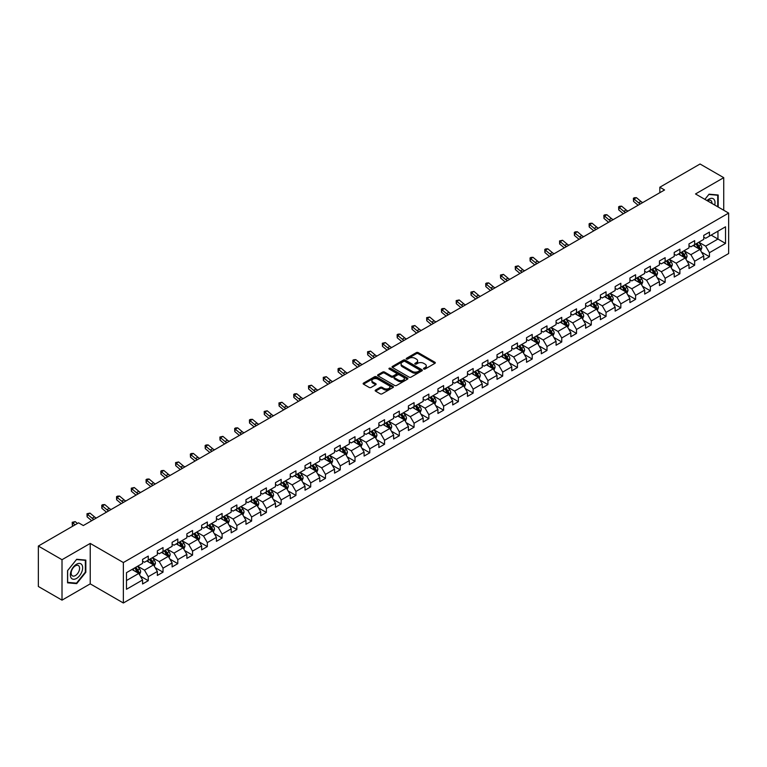<?xml version="1.0" encoding="UTF-8"?>
<svg xmlns="http://www.w3.org/2000/svg" width="767" height="767" viewBox="0 0 767 767"><rect width="100%" height="100%" fill="white"/><g stroke="black" fill="none" stroke-linecap="round" stroke-linejoin="round"><path stroke-width="1.15" d="M423.758 369.032A0.92 0.527 0 0 0 425.062 369.032L434.937 363.328A1.313 0.757 0 0 0 435.32 362.791A1.313 0.757 0 0 0 434.937 362.264L418.207 352.599A1.313 0.757 0 0 0 416.347 352.599L406.472 358.304A0.92 0.527 0 0 0 407.776 359.052L409.051 358.314A4.209 2.426 0 0 1 415.005 358.314L416.395 359.119A4.209 2.426 0 0 1 417.632 360.835A4.209 2.426 0 0 1 416.395 362.551L415.12 363.29A0.92 0.527 0 0 0 416.423 364.047L417.699 363.309A4.209 2.426 0 0 1 423.643 363.309L425.033 364.114A4.209 2.426 0 0 1 426.27 365.83A4.209 2.426 0 0 1 425.033 367.546L423.758 368.285A0.92 0.527 0 0 0 423.758 369.032L423.758 368.285M375.562 390.048A1.313 0.757 0 0 0 375.168 390.585A1.313 0.757 0 0 0 375.562 391.122L380.25 393.826A1.313 0.757 0 0 0 382.11 393.826L393.068 387.498A1.313 0.757 0 0 0 393.461 386.961A1.313 0.757 0 0 0 393.068 386.424L376.348 376.77A1.313 0.757 0 0 0 374.488 376.77L363.52 383.097A1.313 0.757 0 0 0 363.136 383.634A1.313 0.757 0 0 0 363.52 384.171L369.195 387.45A1.313 0.757 0 0 0 371.046 387.45L375.744 384.737A1.313 0.757 0 0 0 376.127 384.2A1.313 0.757 0 0 0 375.744 383.663L372.935 382.043A3.519 2.033 0 0 1 371.899 380.605A3.519 2.033 0 0 1 374.075 378.735A3.519 2.033 0 0 1 377.901 379.176L388.917 385.533A3.519 2.033 0 0 1 389.943 386.961A3.519 2.033 0 0 1 387.776 388.84A3.519 2.033 0 0 1 383.941 388.399L382.11 387.335A1.313 0.757 0 0 0 380.25 387.335L375.562 390.048L375.562 391.122M90.228 543.419L62.012 559.709L38.35 546.046L38.35 586.487L62.012 600.149L90.228 583.86L123.362 602.996L123.362 562.547L90.228 543.419L90.228 583.86M723.732 210.244L723.732 177.666L695.516 193.955L728.65 213.082L123.362 562.547M723.732 177.666L700.06 164.004L659.831 187.234L659.831 192.699M38.35 546.046L78.579 522.816L83.315 525.548L664.558 189.967L659.831 187.234M409.147 377.143A1.313 0.757 0 0 0 411.007 377.143L421.975 370.816A1.313 0.757 0 0 0 422.358 370.279A1.313 0.757 0 0 0 421.975 369.742L405.244 360.087A1.313 0.757 0 0 0 403.384 360.087L392.426 366.415A1.313 0.757 0 0 0 392.033 366.952A1.313 0.757 0 0 0 392.426 367.489L409.147 377.143M389.588 369.234A0.92 0.527 0 0 1 390.518 369.358L390.518 368.265L407.526 378.083A1.313 0.757 0 0 1 407.91 378.62A1.313 0.757 0 0 1 407.526 379.157L396.558 385.485A1.313 0.757 0 0 1 394.698 385.485L377.978 375.83L382.666 373.145L382.666 372.053L377.978 374.756A1.313 0.757 0 0 0 377.585 375.293A1.313 0.757 0 0 0 377.978 375.83L377.978 374.756M382.666 373.145A1.313 0.757 0 0 1 384.526 373.145L384.526 372.053A1.313 0.757 0 0 0 382.666 372.053M384.526 372.053L391.304 375.964A1.313 0.757 0 0 0 393.164 375.964L396.28 374.171A1.313 0.757 0 0 0 396.664 373.634A1.313 0.757 0 0 0 396.28 373.098L389.214 369.023A0.92 0.527 0 0 1 390.518 368.265M123.362 602.996L728.65 253.532L728.65 213.082M140.351 576.132L148.261 580.696L148.261 576.707L157.34 571.453L157.34 575.451L163.026 572.172L163.026 568.174L172.115 562.93L172.115 566.918L177.791 563.64L177.791 559.651L186.88 554.407L186.88 558.395L192.555 555.116L192.555 551.128L201.644 545.883L201.644 549.872L207.33 546.593L207.33 542.595L216.419 537.351L216.419 541.339L222.094 538.06L222.094 534.072L231.183 528.827L231.183 532.816L236.859 529.537L236.859 525.548L245.948 520.304L245.948 524.292L251.634 521.014L251.634 517.025L260.722 511.771L260.722 515.76L266.398 512.481L266.398 508.492L275.487 503.248L275.487 507.236L281.163 503.957L281.163 499.969L290.252 494.725L290.252 498.713L295.937 495.434L295.937 491.446L305.026 486.192L305.026 490.19L310.702 486.911L310.702 482.913L319.791 477.668L319.791 481.657L325.467 478.378L325.467 474.389L334.556 469.145L334.556 473.134L340.241 469.855L340.241 465.866L349.33 460.622L349.33 464.61L355.006 461.331L355.006 457.343L364.095 452.089L364.095 456.077L369.771 452.798L369.771 448.81L378.86 443.566L378.86 447.554L384.545 444.275L384.545 440.287L393.634 435.042L393.634 439.031L399.31 435.752L399.31 431.763L408.399 426.51L408.399 430.508L414.075 427.229L414.075 423.231L423.163 417.986L423.163 421.975L428.849 418.696L428.849 414.707L437.928 409.463L437.928 413.451L443.614 410.172L443.614 406.184L452.703 400.94L452.703 404.928L458.378 401.649L458.378 397.651L467.467 392.407L467.467 396.395L473.153 393.116L473.153 389.128L482.232 383.883L482.232 387.872L487.917 384.593L487.917 380.605L497.006 375.36L497.006 379.349L502.682 376.07L502.682 372.081L511.771 366.827L511.771 370.816L517.447 367.537L517.447 363.548L526.536 358.304L526.536 362.292L532.221 359.014L532.221 355.025L541.31 349.781L541.31 353.769L546.986 350.49L546.986 346.502L556.075 341.248L556.075 345.246L561.751 341.967L561.751 337.969L570.84 332.725L570.84 336.713L576.525 333.434L576.525 329.446L585.614 324.201L585.614 328.19L591.29 324.911L591.29 320.922L600.379 315.678L600.379 319.666L606.055 316.387L606.055 312.399L615.144 307.145L615.144 311.134L620.829 307.855L620.829 303.866L629.918 298.622L629.918 302.61L635.594 299.331L635.594 295.343L644.683 290.099L644.683 294.087L650.358 290.808L650.358 286.82L659.447 281.566L659.447 285.564L665.133 282.275L665.133 278.287L674.222 273.042L674.222 277.031L679.898 273.752L679.898 269.763L688.987 264.519L688.987 268.508L694.662 265.229L694.662 261.24L703.751 255.986L703.751 259.984L709.437 256.705L709.437 252.707L725.524 243.417L725.524 226.802L717.95 231.174L717.95 239.045L725.524 243.417M148.261 580.696L142.576 583.975L142.576 579.986L126.488 589.277L126.488 572.661L142.576 563.371L142.576 559.383L148.261 556.094L148.261 560.092L157.34 554.838L157.34 550.85L163.026 547.571L163.026 551.559L172.115 546.315L172.115 542.327L177.791 539.048L177.791 543.036L186.88 537.792L186.88 533.803L192.555 530.524L192.555 534.513L201.644 529.268L201.644 525.27L207.33 521.991L207.33 525.98L216.419 520.735L216.419 516.747L222.094 513.468L222.094 517.457L231.183 512.212L231.183 508.224L236.859 504.945L236.859 508.933L245.948 503.689L245.948 499.691L251.634 496.412L251.634 500.41L260.722 495.156L260.722 491.168L266.398 487.889L266.398 491.877L275.487 486.633L275.487 482.644L281.163 479.365L281.163 483.354L290.252 478.109L290.252 474.121L295.937 470.842L295.937 474.831L305.026 469.577L305.026 465.588L310.702 462.309L310.702 466.298L319.791 461.053L319.791 457.065L325.467 453.786L325.467 457.774L334.556 452.53L334.556 448.542L340.241 445.263L340.241 449.251L349.33 444.007L349.33 440.009L355.006 436.73L355.006 440.728L364.095 435.474L364.095 431.485L369.771 428.207L369.771 432.195L378.86 426.951L378.86 422.962L384.545 419.683L384.545 423.672L393.634 418.427L393.634 414.439L399.31 411.15L399.31 415.148L408.399 409.894L408.399 405.906L414.075 402.627L414.075 406.615L423.163 401.371L423.163 397.383L428.849 394.104L428.849 398.092L437.928 392.848L437.928 388.859L443.614 385.58L443.614 389.569L452.703 384.315L452.703 380.327L458.378 377.048L458.378 381.036L467.467 375.792L467.467 371.803L473.153 368.524L473.153 372.513L482.232 367.268L482.232 363.28L487.917 360.001L487.917 363.989L497.006 358.745L497.006 354.747L502.682 351.468L502.682 355.466L511.771 350.212L511.771 346.224L517.447 342.945L517.447 346.933L526.536 341.689L526.536 337.701L532.221 334.422L532.221 338.41L541.31 333.166L541.31 329.177L546.986 325.898L546.986 329.887L556.075 324.633L556.075 320.644L561.751 317.365L561.751 321.354L570.84 316.109L570.84 312.121L576.525 308.842L576.525 312.831L585.614 307.586L585.614 303.598L591.29 300.319L591.29 304.307L600.379 299.063L600.379 295.065L606.055 291.786L606.055 295.784L615.144 290.53L615.144 286.542L620.829 283.263L620.829 287.251L629.918 282.007L629.918 278.018L635.594 274.739L635.594 278.728L644.683 273.483L644.683 269.495L650.358 266.207L650.358 270.205L659.447 264.951L659.447 260.962L665.133 257.683L665.133 261.672L674.222 256.427L674.222 252.439L679.898 249.16L679.898 253.148L688.987 247.904L688.987 243.916L694.662 240.637L694.662 244.625L703.751 239.371L703.751 235.383L709.437 232.104L709.437 236.092L725.524 226.802M146.746 560.965L153.553 564.896L144.474 570.149L137.657 566.209M142.576 561.185L144.474 562.278L148.261 560.092M144.474 570.149L148.261 576.707M153.553 564.896L157.34 571.453M161.511 552.441L168.328 556.372L159.239 561.617L152.422 557.686M157.34 552.652L159.239 553.745L163.026 551.559M159.239 561.617L163.026 568.174M168.328 556.372L172.115 562.93M176.276 543.908L183.092 547.849L174.004 553.093L167.187 549.162M172.115 544.129L174.004 545.222L177.791 543.036M174.004 553.093L177.791 559.651M183.092 547.849L186.88 554.407M191.041 535.385L197.857 539.316L188.778 544.57L181.961 540.63M186.88 535.606L188.778 536.699L192.555 534.513M188.778 544.57L192.555 551.128M197.857 539.316L201.644 545.883M205.815 526.862L212.632 530.793L203.543 536.037L196.726 532.106M201.644 527.073L203.543 528.166L207.33 525.98M203.543 536.037L207.33 542.595M212.632 530.793L216.419 537.351M220.58 518.329L227.396 522.269L218.307 527.514L211.491 523.583M216.419 518.55L218.307 519.643L222.094 517.457M218.307 527.514L222.094 534.072M227.396 522.269L231.183 528.827M235.344 509.806L242.161 513.746L233.072 518.991L226.265 515.05M231.183 510.026L233.072 511.119L236.859 508.933M233.072 518.991L236.859 525.548M242.161 513.746L245.948 520.304M250.119 501.282L256.935 505.213L247.846 510.467L241.03 506.527M245.948 501.503L247.846 502.596L251.634 500.41M247.846 510.467L251.634 517.025M256.935 505.213L260.722 511.771M264.883 492.759L271.7 496.69L262.611 501.934L255.794 498.004M260.722 492.97L262.611 494.063L266.398 491.877M262.611 501.934L266.398 508.492M271.7 496.69L275.487 503.248M279.648 484.226L286.465 488.167L277.376 493.411L270.559 489.471M275.487 484.447L277.376 485.54L281.163 483.354M277.376 493.411L281.163 499.969M286.465 488.167L290.252 494.725M294.423 475.703L301.239 479.634L292.15 484.888L285.334 480.947M290.252 475.923L292.15 477.016L295.937 474.831M292.15 484.888L295.937 491.446M301.239 479.634L305.026 486.192M309.187 467.18L316.004 471.111L306.915 476.355L300.098 472.424M305.026 467.391L306.915 468.484L310.702 466.298M306.915 476.355L310.702 482.913M316.004 471.111L319.791 477.668M323.952 458.647L330.769 462.587L321.68 467.832L314.863 463.901M319.791 458.867L321.68 459.96L325.467 457.774M321.68 467.832L325.467 474.389M330.769 462.587L334.556 469.145M338.726 450.124L345.543 454.054L336.454 459.308L329.637 455.368M334.556 450.344L336.454 451.437L340.241 449.251M336.454 459.308L340.241 465.866M345.543 454.054L349.33 460.622M353.491 441.6L360.308 445.531L351.219 450.775L344.402 446.845M349.33 441.821L351.219 442.914L355.006 440.728M351.219 450.775L355.006 457.343M360.308 445.531L364.095 452.089M368.256 433.067L375.073 437.008L365.984 442.252L359.167 438.321M364.095 433.288L365.984 434.381L369.771 432.195M365.984 442.252L369.771 448.81M375.073 437.008L378.86 443.566M383.03 424.544L389.847 428.485L380.758 433.729L373.941 429.788M378.86 424.765L380.758 425.858L384.545 423.672M380.758 433.729L384.545 440.287M389.847 428.485L393.634 435.042M397.795 416.021L404.612 419.952L395.523 425.206L388.706 421.265M393.634 416.241L395.523 417.334L399.31 415.148M395.523 425.206L399.31 431.763M404.612 419.952L408.399 426.51M412.56 407.498L419.376 411.428L410.287 416.673L403.471 412.742M408.399 407.708L410.287 408.801L414.075 406.615M410.287 416.673L414.075 423.231M419.376 411.428L423.163 417.986M427.334 398.965L434.151 402.905L425.062 408.149L418.245 404.219M423.163 399.185L425.062 400.278L428.849 398.092M425.062 408.149L428.849 414.707M434.151 402.905L437.928 409.463M442.099 390.441L448.916 394.372L439.827 399.626L433.01 395.686M437.928 390.662L439.827 391.755L443.614 389.569M439.827 399.626L443.614 406.184M448.916 394.372L452.703 400.94M456.864 381.918L463.68 385.849L454.591 391.093L447.775 387.162M452.703 382.129L454.591 383.222L458.378 381.036M454.591 391.093L458.378 397.651M463.68 385.849L467.467 392.407M471.638 373.385L478.445 377.326L469.366 382.57L462.549 378.639M467.467 373.606L469.366 374.699L473.153 372.513M469.366 382.57L473.153 389.128M478.445 377.326L482.232 383.883M486.403 364.862L493.219 368.802L484.13 374.047L477.314 370.106M482.232 365.082L484.13 366.175L487.917 363.989M484.13 374.047L487.917 380.605M493.219 368.802L497.006 375.36M501.167 356.339L507.984 360.269L498.895 365.523L492.078 361.583M497.006 356.559L498.895 357.652L502.682 355.466M498.895 365.523L502.682 372.081M507.984 360.269L511.771 366.827M515.932 347.815L522.749 351.746L513.669 356.991L506.853 353.06M511.771 348.026L513.669 349.119L517.447 346.933M513.669 356.991L517.447 363.548M522.749 351.746L526.536 358.304M530.706 339.282L537.523 343.223L528.434 348.467L521.618 344.527M526.536 339.503L528.434 340.596L532.221 338.41M528.434 348.467L532.221 355.025M537.523 343.223L541.31 349.781M545.471 330.759L552.288 334.69L543.199 339.944L536.382 336.004M541.31 330.98L543.199 332.073L546.986 329.887M543.199 339.944L546.986 346.502M552.288 334.69L556.075 341.248M560.236 322.236L567.053 326.167L557.964 331.411L551.157 327.48M556.075 322.447L557.964 323.54L561.751 321.354M557.964 331.411L561.751 337.969M567.053 326.167L570.84 332.725M575.01 313.703L581.827 317.643L572.738 322.888L565.921 318.957M570.84 313.924L572.738 315.016L576.525 312.831M572.738 322.888L576.525 329.446M581.827 317.643L585.614 324.201M589.775 305.18L596.592 309.111L587.503 314.365L580.686 310.424M585.614 305.4L587.503 306.493L591.29 304.307M587.503 314.365L591.29 320.922M596.592 309.111L600.379 315.678M604.54 296.656L611.357 300.587L602.268 305.832L595.451 301.901M600.379 296.877L602.268 297.97L606.055 295.784M602.268 305.832L606.055 312.399M611.357 300.587L615.144 307.145M619.314 288.124L626.131 292.064L617.042 297.308L610.225 293.377M615.144 288.344L617.042 289.437L620.829 287.251M617.042 297.308L620.829 303.866M626.131 292.064L629.918 298.622M634.079 279.6L640.896 283.541L631.807 288.785L624.99 284.845M629.918 279.821L631.807 280.914L635.594 278.728M631.807 288.785L635.594 295.343M640.896 283.541L644.683 290.099M648.844 271.077L655.66 275.008L646.571 280.262L639.755 276.321M644.683 271.297L646.571 272.39L650.358 270.205M646.571 280.262L650.358 286.82M655.66 275.008L659.447 281.566M663.618 262.554L670.435 266.485L661.346 271.729L654.529 267.798M659.447 262.765L661.346 263.858L665.133 261.672M661.346 271.729L665.133 278.287M670.435 266.485L674.222 273.042M678.383 254.021L685.199 257.961L676.111 263.206L669.294 259.275M674.222 254.241L676.111 255.334L679.898 253.148M676.111 263.206L679.898 269.763M685.199 257.961L688.987 264.519M693.147 245.498L699.964 249.428L690.875 254.682L684.059 250.742M688.987 245.718L690.875 246.811L694.662 244.625M690.875 254.682L694.662 261.24M699.964 249.428L703.751 255.986M711.134 235.114L717.95 239.045L705.65 246.149L698.833 242.219M703.751 237.185L705.65 238.278L709.437 236.092M705.65 246.149L709.437 252.707M62.012 559.709L62.012 600.149M126.488 580.533L138.789 573.428L131.972 569.488M138.789 573.428L142.576 579.986M701.527 252.142L709.437 256.705M686.762 260.665L694.662 265.229M671.997 269.188L679.898 273.752M657.223 277.721L665.133 282.275M642.458 286.244L650.358 290.808M627.694 294.768L635.594 299.331M612.919 303.291L620.829 307.855M598.155 311.824L606.055 316.387M583.39 320.347L591.29 324.911M568.615 328.87L576.525 333.434M553.851 337.403L561.751 341.967M539.086 345.927L546.986 350.49M524.312 354.45L532.221 359.014M509.547 362.973L517.447 367.537M494.782 371.506L502.682 376.07M480.008 380.029L487.917 384.593M465.243 388.553L473.153 393.116M450.478 397.085L458.378 401.649M435.704 405.609L443.614 410.172M420.939 414.132L428.849 418.696M406.174 422.665L414.075 427.229M391.4 431.188L399.31 435.752M376.635 439.712L384.545 444.275M361.871 448.235L369.771 452.798M347.106 456.768L355.006 461.331M332.332 465.291L340.241 469.855M317.567 473.814L325.467 478.378M302.802 482.347L310.702 486.911M288.028 490.87L295.937 495.434M273.263 499.394L281.163 503.957M258.498 507.917L266.398 512.481M243.724 516.45L251.634 521.014M228.959 524.973L236.859 529.537M214.194 533.496L222.094 538.06M199.42 542.029L207.33 546.593M184.655 550.553L192.555 555.116M169.89 559.076L177.791 563.64M155.116 567.609L163.026 572.172M718.19 207.052L718.19 195L709.053 194.185L704.892 199.372M67.554 582.824L76.69 583.639L85.827 572.268L85.827 560.092L76.69 559.277L67.554 570.638L67.554 582.824M85.348 572L85.827 572.268M75.722 583.083L76.69 583.639M424.122 369.167L425.033 368.639A4.209 2.426 0 0 0 426.27 366.923L426.27 365.83M417.632 360.835L417.632 361.928A4.209 2.426 0 0 1 416.395 363.644L415.484 364.172M434.937 362.264L434.937 363.328L418.207 353.692A1.313 0.757 0 0 0 416.347 353.692L406.846 359.186M421.955 370.825L405.244 361.18A1.313 0.757 0 0 0 403.384 361.18L392.436 367.498L392.426 366.415M419.645 370.653A0.92 0.527 0 0 0 419.645 369.905L404.966 361.43A0.92 0.527 0 0 0 403.663 361.43L402.32 362.206A4.209 2.426 0 0 0 401.083 363.922A4.209 2.426 0 0 0 402.32 365.638L412.349 371.429A4.209 2.426 0 0 0 418.303 371.429L419.645 370.653L419.645 371.746A0.92 0.527 0 0 0 419.913 371.372L419.913 370.279M401.083 363.922L401.083 365.015A4.209 2.426 0 0 0 402.32 366.731L402.32 365.638M419.645 371.746L418.303 372.522A4.209 2.426 0 0 1 412.349 372.522L402.32 366.731M384.526 373.145L391.304 377.057A1.313 0.757 0 0 0 393.164 377.057L396.28 375.264A1.313 0.757 0 0 0 396.664 374.727L396.664 373.634M390.518 369.358L407.507 379.166M398.341 380.029A3.519 2.033 0 0 0 402.176 380.47A3.519 2.033 0 0 0 404.343 378.591A3.519 2.033 0 0 0 403.317 377.163L399.434 374.919A1.313 0.757 0 0 0 397.574 374.919L394.468 376.722A1.313 0.757 0 0 0 394.085 377.249A1.313 0.757 0 0 0 394.468 377.786L398.341 380.029L398.341 381.122A3.519 2.033 0 0 0 402.176 381.563A3.519 2.033 0 0 0 404.343 379.684L404.343 378.591M394.085 377.249L394.085 378.342A1.313 0.757 0 0 0 394.468 378.879L394.468 377.786M398.341 381.122L394.468 378.879M389.943 386.961L389.943 388.054A3.519 2.033 0 0 1 387.776 389.933A3.519 2.033 0 0 1 383.941 389.492L382.11 388.428A1.313 0.757 0 0 0 380.25 388.428L375.571 391.132M371.899 380.605L371.899 381.698A3.519 2.033 0 0 0 372.935 383.136L372.935 382.043M375.744 383.663L375.744 384.737L372.935 383.136M393.059 387.508L376.348 377.863A1.313 0.757 0 0 0 374.488 377.863L363.539 384.181M700.712 250.732L701.843 247.894A3.547 2.052 -120 0 0 700.712 244.874L698.756 242.267M695.353 246.763L694.02 244.999M695.822 243.954L697.778 246.562A3.547 2.052 60 0 1 698.785 248.7L699.926 248.038A3.547 2.052 -120 0 0 698.91 245.91L696.954 243.302M696.072 243.81L698.238 246.706A1.812 1.045 60 0 1 698.564 247.252L699.926 248.038M640.397 203.917A6.692 3.864 60 0 1 638.547 202.795L634.031 198.998L633.513 201.366L638.019 205.153A10.038 5.8 -120 0 0 638.115 205.24M642.765 202.555A6.692 3.864 60 0 1 640.915 201.433L636.399 197.637L634.031 198.998L633.389 198.289L634.338 197.742L636.399 197.637M633.513 201.366L633.389 198.289M717.126 194.904L717.72 195.24L717.72 206.774M704.902 199.382L708.861 194.454L717.72 195.24M714.719 205.048A8.705 5.024 120 0 0 713.214 198.72A8.705 5.024 120 0 0 706.982 200.58M711.949 203.447A5.954 3.442 120 0 0 710.721 200.446A5.954 3.442 120 0 0 707.51 200.887M76.499 578.452A8.705 5.024 120 0 0 82.654 567.791A8.705 5.024 120 0 0 76.499 564.244A8.705 5.024 120 0 0 70.343 574.905A8.705 5.024 120 0 0 76.499 578.452M75.377 575.566A5.954 3.442 120 0 0 79.269 570.312A5.954 3.442 120 0 0 78.359 565.538A5.954 3.442 120 0 0 75.377 565.835A5.954 3.442 120 0 0 71.484 571.089A5.954 3.442 120 0 0 72.405 575.864A5.954 3.442 120 0 0 75.377 575.566M67.649 570.562L76.499 559.546L85.348 560.341L85.348 572.134L76.499 583.15L67.649 582.354L67.649 570.562M84.763 559.996L85.348 560.341M685.947 259.256L687.069 256.418A3.547 2.052 -120 0 0 685.938 253.398L683.982 250.79M680.578 255.296L679.255 253.522M681.048 252.487L683.004 255.095A3.547 2.052 60 0 1 684.02 257.223L685.161 256.571A3.547 2.052 -120 0 0 684.145 254.433L682.189 251.825M681.297 252.343L683.464 255.229A1.812 1.045 60 0 1 683.8 255.785L685.161 256.571M671.183 267.779L672.304 264.941A3.547 2.052 -120 0 0 671.173 261.921L669.217 259.313M665.814 263.819L664.481 262.046M666.283 261.01L668.239 263.618A3.547 2.052 60 0 1 669.255 265.746L670.387 265.094A3.547 2.052 -120 0 0 669.37 262.956L667.424 260.349M666.533 260.866L668.699 263.762A1.812 1.045 60 0 1 669.025 264.308L670.387 265.094M625.623 212.449A6.692 3.864 60 0 1 623.782 211.318L619.266 207.531L618.739 209.89L623.255 213.686A10.038 5.8 -120 0 0 623.35 213.763M627.991 211.078A6.692 3.864 60 0 1 626.15 209.957L621.634 206.16L619.266 207.531L618.624 206.822L619.563 206.275L621.634 206.16M618.739 209.89L618.624 206.822M610.858 220.973A6.692 3.864 60 0 1 609.008 219.851L604.501 216.054L603.974 218.413L608.49 222.209A10.038 5.8 -120 0 0 608.586 222.286M613.226 219.611A6.692 3.864 60 0 1 611.376 218.48L606.87 214.693L604.501 216.054L603.85 215.345L604.799 214.798L606.87 214.693M603.974 218.413L603.85 215.345M656.408 276.302L657.54 273.474A3.547 2.052 -120 0 0 656.408 270.444L654.452 267.836M651.049 272.343L649.716 270.569M651.519 269.533L653.474 272.141A3.547 2.052 60 0 1 654.481 274.279L655.622 273.618A3.547 2.052 -120 0 0 654.606 271.489L652.65 268.881M651.768 269.39L653.935 272.285A1.812 1.045 60 0 1 654.261 272.831L655.622 273.618M641.643 284.835L642.765 281.997A3.547 2.052 -120 0 0 641.634 278.977L639.688 276.369M636.274 280.875L634.951 279.102M636.744 278.057L638.7 280.664A3.547 2.052 60 0 1 639.716 282.802L640.857 282.151A3.547 2.052 -120 0 0 639.841 280.013L637.885 277.405M636.993 277.922L639.16 280.808A1.812 1.045 60 0 1 639.496 281.364L640.857 282.151M626.879 293.358L628 290.52A3.547 2.052 -120 0 0 626.869 287.5L624.913 284.893M621.51 289.399L620.187 287.625M621.979 286.59L623.935 289.197A3.547 2.052 60 0 1 624.952 291.326L626.083 290.674A3.547 2.052 -120 0 0 625.067 288.536L623.12 285.928M622.229 286.446L624.396 289.341A1.812 1.045 60 0 1 624.721 289.888L626.083 290.674M596.093 229.496A6.692 3.864 60 0 1 594.243 228.374L589.727 224.578L589.209 226.946L593.716 230.733A10.038 5.8 -120 0 0 593.811 230.809M598.461 228.135A6.692 3.864 60 0 1 596.611 227.003L592.095 223.216L589.727 224.578L589.085 223.868L590.034 223.322L592.095 223.216M589.209 226.946L589.085 223.868M581.319 238.029A6.692 3.864 60 0 1 579.478 236.898L574.962 233.11L574.435 235.469L578.951 239.256A10.038 5.8 -120 0 0 579.047 239.342M583.687 236.658A6.692 3.864 60 0 1 581.846 235.536L577.33 231.739L574.962 233.11L574.32 232.401L575.26 231.855L577.33 231.739M574.435 235.469L574.32 232.401M566.554 246.552A6.692 3.864 60 0 1 564.704 245.421L560.198 241.634L559.67 243.992L564.186 247.789A10.038 5.8 -120 0 0 564.282 247.866M568.922 245.181A6.692 3.864 60 0 1 567.072 244.059L562.566 240.263L560.198 241.634L559.546 240.924L562.566 240.263M559.67 243.992L559.546 240.924M612.104 301.882L613.236 299.044A3.547 2.052 -120 0 0 612.104 296.024L610.149 293.416M606.745 297.922L605.412 296.148M607.215 295.113L609.171 297.721A3.547 2.052 60 0 1 610.187 299.859L611.318 299.197A3.547 2.052 -120 0 0 610.302 297.069L608.346 294.461M607.464 294.969L609.631 297.864A1.812 1.045 60 0 1 609.957 298.411L611.318 299.197M551.789 255.075A6.692 3.864 60 0 1 549.939 253.954L545.423 250.157L544.906 252.525L549.412 256.312A10.038 5.8 -120 0 0 549.508 256.389M554.158 253.714A6.692 3.864 60 0 1 552.307 252.583L547.791 248.796L545.423 250.157L544.781 249.448L545.73 248.901L547.791 248.796M544.906 252.525L544.781 249.448M597.34 310.414L598.461 307.577A3.547 2.052 -120 0 0 597.33 304.557L595.384 301.949M591.971 306.445L590.648 304.681M592.44 303.636L594.396 306.244A3.547 2.052 60 0 1 595.413 308.382L596.553 307.72A3.547 2.052 -120 0 0 595.537 305.592L593.581 302.984M592.69 303.492L594.856 306.388A1.812 1.045 60 0 1 595.192 306.934L596.553 307.72M537.025 263.599A6.692 3.864 60 0 1 535.174 262.477L530.659 258.69L530.131 261.048L534.647 264.836A10.038 5.8 -120 0 0 534.743 264.922M539.383 262.237A6.692 3.864 60 0 1 537.542 261.116L533.027 257.319L530.659 258.69L530.016 257.971L530.956 257.424L533.027 257.319M530.131 261.048L530.016 257.971M582.575 318.938L583.697 316.1A3.547 2.052 -120 0 0 582.565 313.08L580.609 310.472M577.206 314.978L575.883 313.204M577.676 312.169L579.631 314.777A3.547 2.052 60 0 1 580.648 316.905L581.779 316.253A3.547 2.052 -120 0 0 580.763 314.115L578.817 311.507M577.925 312.025L580.092 314.911A1.812 1.045 60 0 1 580.418 315.467L581.779 316.253M522.25 272.132A6.692 3.864 60 0 1 520.4 271L515.894 267.213L515.366 269.572L519.882 273.368A10.038 5.8 -120 0 0 519.978 273.445M524.618 270.761A6.692 3.864 60 0 1 522.768 269.639L518.262 265.842L515.894 267.213L515.242 266.504L518.262 265.842M515.366 269.572L515.242 266.504M567.801 327.461L568.932 324.623A3.547 2.052 -120 0 0 567.801 321.603L565.845 318.995M562.441 323.501L561.108 321.728M562.911 320.692L564.867 323.3A3.547 2.052 60 0 1 565.883 325.429L567.014 324.777A3.547 2.052 -120 0 0 565.998 322.648L564.042 320.031M563.16 320.548L565.327 323.444A1.812 1.045 60 0 1 565.653 323.99L567.014 324.777M507.486 280.655A6.692 3.864 60 0 1 505.635 279.533L501.129 275.737L500.602 278.095L505.108 281.892A10.038 5.8 -120 0 0 505.204 281.968M509.854 279.293A6.692 3.864 60 0 1 508.003 278.162L503.488 274.375L501.129 275.737L500.477 275.027L503.488 274.375M500.602 278.095L500.477 275.027M553.036 335.984L554.167 333.156A3.547 2.052 -120 0 0 553.026 330.126L551.08 327.519M547.667 332.025L546.344 330.251M548.146 329.216L550.092 331.823A3.547 2.052 60 0 1 551.109 333.961L552.25 333.3A3.547 2.052 -120 0 0 551.233 331.171L549.277 328.564M548.386 329.072L550.553 331.967A1.812 1.045 60 0 1 550.888 332.514L552.25 333.3M492.721 289.178A6.692 3.864 60 0 1 490.87 288.056L486.355 284.26L485.827 286.628L490.343 290.415A10.038 5.8 -120 0 0 490.439 290.501M495.079 287.817A6.692 3.864 60 0 1 493.239 286.685L488.723 282.898L486.355 284.26L485.712 283.55L486.652 283.004L488.723 282.898M485.827 286.628L485.712 283.55M538.271 344.517L539.393 341.679A3.547 2.052 -120 0 0 538.261 338.659L536.306 336.051M532.902 340.558L531.579 338.784M533.372 337.739L535.328 340.356A3.547 2.052 60 0 1 536.344 342.485L537.475 341.833A3.547 2.052 -120 0 0 536.469 339.695L534.513 337.087M533.621 337.605L535.788 340.49A1.812 1.045 60 0 1 536.114 341.047L537.475 341.833M477.946 297.711A6.692 3.864 60 0 1 476.096 296.58L471.59 292.793L471.063 295.151L475.578 298.948A10.038 5.8 -120 0 0 475.674 299.025M480.315 296.34A6.692 3.864 60 0 1 478.464 295.218L473.958 291.422L471.59 292.793L470.938 292.083L473.958 291.422M471.063 295.151L470.938 292.083M523.497 353.041L524.628 350.203A3.547 2.052 -120 0 0 523.497 347.183L521.541 344.575M518.137 349.081L516.805 347.307M518.607 346.272L520.563 348.88A3.547 2.052 60 0 1 521.579 351.008L522.711 350.356A3.547 2.052 -120 0 0 521.694 348.218L519.738 345.61M518.856 346.128L521.023 349.023A1.812 1.045 60 0 1 521.349 349.57L522.711 350.356M463.182 306.234A6.692 3.864 60 0 1 461.331 305.113L456.825 301.316L456.298 303.674L460.804 307.471A10.038 5.8 -120 0 0 460.9 307.548M465.55 304.863A6.692 3.864 60 0 1 463.699 303.742L459.184 299.955L456.825 301.316L456.173 300.606L459.184 299.955M456.298 303.674L456.173 300.606M508.732 361.564L509.863 358.726A3.547 2.052 -120 0 0 508.722 355.706L506.776 353.098M503.363 357.604L502.04 355.83M503.842 354.795L505.789 357.403A3.547 2.052 60 0 1 506.805 359.541L507.946 358.879A3.547 2.052 -120 0 0 506.929 356.751L504.974 354.143M504.082 354.651L506.249 357.547A1.812 1.045 60 0 1 506.584 358.093L507.946 358.879M448.417 314.758A6.692 3.864 60 0 1 446.567 313.636L442.051 309.839L441.524 312.207L446.039 315.994A10.038 5.8 -120 0 0 446.135 316.071M450.775 313.396A6.692 3.864 60 0 1 448.935 312.265L444.419 308.478L442.051 309.839L441.408 309.13L442.348 308.583L444.419 308.478M441.524 312.207L441.408 309.13M493.967 370.097L495.089 367.259A3.547 2.052 -120 0 0 493.958 364.239L492.002 361.631M488.598 366.127L487.275 364.363M489.068 363.318L491.024 365.926A3.547 2.052 60 0 1 492.04 368.064L493.171 367.412A3.547 2.052 -120 0 0 492.165 365.274L490.209 362.666M489.317 363.175L491.484 366.07A1.812 1.045 60 0 1 491.81 366.626L493.171 367.412M433.643 323.291A6.692 3.864 60 0 1 431.802 322.159L427.286 318.372L426.759 320.731L431.275 324.518A10.038 5.8 -120 0 0 431.37 324.604M436.011 321.919A6.692 3.864 60 0 1 434.16 320.798L429.654 317.001L427.286 318.372L426.634 317.663L429.654 317.001M426.759 320.731L426.634 317.663M479.193 378.62L480.324 375.782A3.547 2.052 -120 0 0 479.193 372.762L477.237 370.154M473.833 374.66L472.501 372.887M474.303 371.851L476.259 374.459A3.547 2.052 60 0 1 477.275 376.587L478.407 375.935A3.547 2.052 -120 0 0 477.39 373.797L475.435 371.19M474.552 371.707L476.719 374.603A1.812 1.045 60 0 1 477.045 375.149L478.407 375.935M418.878 331.814A6.692 3.864 60 0 1 417.027 330.682L412.521 326.895L411.994 329.254L416.5 333.051A10.038 5.8 -120 0 0 416.596 333.127M421.246 330.443A6.692 3.864 60 0 1 419.396 329.321L414.88 325.524L412.521 326.895L411.869 326.186L414.88 325.524M411.994 329.254L411.869 326.186M464.428 387.143L465.559 384.305A3.547 2.052 -120 0 0 464.428 381.285L462.472 378.677M459.059 383.184L457.736 381.41M459.538 380.374L461.485 382.982A3.547 2.052 60 0 1 462.501 385.12L463.642 384.459A3.547 2.052 -120 0 0 462.626 382.33L460.67 379.723M459.778 380.231L461.945 383.126A1.812 1.045 60 0 1 462.28 383.673L463.642 384.459M404.113 340.337A6.692 3.864 60 0 1 402.263 339.215L397.747 335.419L397.22 337.777L401.735 341.574A10.038 5.8 -120 0 0 401.831 341.651M406.472 338.976A6.692 3.864 60 0 1 404.631 337.844L400.115 334.057L397.747 335.419L397.105 334.709L398.044 334.163L400.115 334.057M397.22 337.777L397.105 334.709M449.663 395.676L450.785 392.838A3.547 2.052 -120 0 0 449.654 389.818L447.698 387.21M444.294 391.707L442.971 389.943M444.764 388.898L446.72 391.506A3.547 2.052 60 0 1 447.736 393.644L448.877 392.982A3.547 2.052 -120 0 0 447.861 390.854L445.905 388.246M445.013 388.754L447.18 391.649A1.812 1.045 60 0 1 447.506 392.196L448.877 392.982M389.339 348.86A6.692 3.864 60 0 1 387.498 347.739L382.982 343.952L382.455 346.31L386.971 350.097A10.038 5.8 -120 0 0 387.067 350.183M391.707 347.499A6.692 3.864 60 0 1 389.857 346.377L385.35 342.581L382.982 343.952L382.33 343.233L385.35 342.581M382.455 346.31L382.33 343.233M434.899 404.199L436.02 401.362A3.547 2.052 -120 0 0 434.889 398.341L432.933 395.734M429.53 400.24L428.197 398.466M429.999 397.431L431.955 400.038A3.547 2.052 60 0 1 432.971 402.167L434.103 401.515A3.547 2.052 -120 0 0 433.087 399.377L431.131 396.769M430.249 397.287L432.415 400.173A1.812 1.045 60 0 1 432.741 400.729L434.103 401.515M374.574 357.393A6.692 3.864 60 0 1 372.724 356.262L368.218 352.475L367.69 354.833L372.196 358.63A10.038 5.8 -120 0 0 372.292 358.707M376.942 356.022A6.692 3.864 60 0 1 375.092 354.9L370.586 351.104L368.218 352.475L367.566 351.765L370.586 351.104M367.69 354.833L367.566 351.765M420.124 412.723L421.256 409.885A3.547 2.052 -120 0 0 420.124 406.865L418.168 404.257M414.765 408.763L413.432 406.989M415.235 405.954L417.181 408.562A3.547 2.052 60 0 1 418.197 410.69L419.338 410.038A3.547 2.052 -120 0 0 418.322 407.9L416.366 405.292M415.474 405.81L417.651 408.706A1.812 1.045 60 0 1 417.977 409.252L419.338 410.038M359.809 365.917A6.692 3.864 60 0 1 357.959 364.795L353.443 360.998L352.925 363.357L357.432 367.153A10.038 5.8 -120 0 0 357.527 367.23M362.177 364.555A6.692 3.864 60 0 1 360.327 363.424L355.811 359.637L353.443 360.998L352.801 360.289L353.75 359.742L355.811 359.637M352.925 363.357L352.801 360.289M405.36 421.246L406.481 418.418A3.547 2.052 -120 0 0 405.35 415.388L403.394 412.78M399.99 417.286L398.667 415.513M400.46 414.477L402.416 417.085A3.547 2.052 60 0 1 403.432 419.223L404.573 418.561A3.547 2.052 -120 0 0 403.557 416.433L401.601 413.825M400.71 414.333L402.876 417.229A1.812 1.045 60 0 1 403.202 417.775L404.573 418.561M345.035 374.44A6.692 3.864 60 0 1 343.194 373.318L338.678 369.521L338.151 371.89L342.667 375.677A10.038 5.8 -120 0 0 342.763 375.753M347.403 373.078A6.692 3.864 60 0 1 345.553 371.947L341.047 368.16L338.678 369.521L338.026 368.812L338.976 368.265L341.047 368.16M338.151 371.89L338.026 368.812M390.595 429.779L391.716 426.941A3.547 2.052 -120 0 0 390.585 423.921L388.629 421.313M385.226 425.819L383.893 424.046M385.696 423L387.651 425.608A3.547 2.052 60 0 1 388.668 427.746L389.799 427.094A3.547 2.052 -120 0 0 388.783 424.956L386.836 422.349M385.945 422.866L388.112 425.752A1.812 1.045 60 0 1 388.438 426.308L389.799 427.094M330.27 382.973A6.692 3.864 60 0 1 328.42 381.841L323.914 378.054L323.386 380.413L327.892 384.2A10.038 5.8 -120 0 0 327.988 384.286M332.638 381.602A6.692 3.864 60 0 1 330.788 380.48L326.282 376.683L323.914 378.054L323.262 377.345L326.282 376.683M323.386 380.413L323.262 377.345M375.82 438.302L376.952 435.464A3.547 2.052 -120 0 0 375.82 432.444L373.865 429.836M370.461 434.343L369.128 432.569M370.931 431.533L372.887 434.141A3.547 2.052 60 0 1 373.893 436.27L375.034 435.618A3.547 2.052 -120 0 0 374.018 433.48L372.062 430.872M371.18 431.39L373.347 434.285A1.812 1.045 60 0 1 373.673 434.831L375.034 435.618M315.505 391.496A6.692 3.864 60 0 1 313.655 390.374L309.139 386.578L308.622 388.936L313.128 392.733A10.038 5.8 -120 0 0 313.224 392.809M317.874 390.125A6.692 3.864 60 0 1 316.023 389.003L311.507 385.207L309.139 386.578L308.497 385.868L311.507 385.207M308.622 388.936L308.497 385.868M361.056 446.825L362.177 443.988A3.547 2.052 -120 0 0 361.046 440.967L359.09 438.36M355.687 442.866L354.364 441.092M356.156 440.057L358.112 442.664A3.547 2.052 60 0 1 359.129 444.802L360.269 444.141A3.547 2.052 -120 0 0 359.253 442.013L357.297 439.405M356.406 439.913L358.572 442.808A1.812 1.045 60 0 1 358.908 443.355L360.269 444.141M300.731 400.019A6.692 3.864 60 0 1 298.89 398.898L294.375 395.101L293.847 397.469L298.363 401.256A10.038 5.8 -120 0 0 298.459 401.333M303.099 398.658A6.692 3.864 60 0 1 301.258 397.527L296.743 393.739L294.375 395.101L293.732 394.391L294.672 393.845L296.743 393.739M293.847 397.469L293.732 394.391M346.291 455.358L347.413 452.52A3.547 2.052 -120 0 0 346.281 449.5L344.325 446.893M340.922 451.389L339.589 449.625M341.392 448.58L343.348 451.188A3.547 2.052 60 0 1 344.364 453.326L345.495 452.664A3.547 2.052 -120 0 0 344.479 450.536L342.533 447.928M341.641 448.436L343.808 451.332A1.812 1.045 60 0 1 344.134 451.878L345.495 452.664M285.966 408.543A6.692 3.864 60 0 1 284.116 407.421L279.61 403.634L279.083 405.992L283.598 409.779A10.038 5.8 -120 0 0 283.694 409.866M288.334 407.181A6.692 3.864 60 0 1 286.484 406.059L281.978 402.263L279.61 403.634L278.958 402.915L281.978 402.263M279.083 405.992L278.958 402.915M331.517 463.882L332.648 461.044A3.547 2.052 -120 0 0 331.517 458.024L329.561 455.416M326.157 459.922L324.825 458.148M326.627 457.113L328.583 459.721A3.547 2.052 60 0 1 329.589 461.849L330.73 461.197A3.547 2.052 -120 0 0 329.714 459.059L327.758 456.451M326.876 456.969L329.043 459.855A1.812 1.045 60 0 1 329.369 460.411L330.73 461.197M271.202 417.075A6.692 3.864 60 0 1 269.351 415.944L264.836 412.157L264.318 414.516L268.824 418.312A10.038 5.8 -120 0 0 268.92 418.389M273.57 415.704A6.692 3.864 60 0 1 271.719 414.583L267.204 410.786L264.836 412.157L264.193 411.448L267.204 410.786M264.318 414.516L264.193 411.448M316.752 472.405L317.874 469.567A3.547 2.052 -120 0 0 316.742 466.547L314.796 463.939M311.383 468.445L310.06 466.672M311.853 465.636L313.808 468.244A3.547 2.052 60 0 1 314.825 470.372L315.966 469.72A3.547 2.052 -120 0 0 314.949 467.592L312.994 464.975M312.102 465.492L314.269 468.388A1.812 1.045 60 0 1 314.604 468.934L315.966 469.72M256.427 425.599A6.692 3.864 60 0 1 254.586 424.477L250.071 420.68L249.543 423.039L254.059 426.835A10.038 5.8 -120 0 0 254.155 426.912M258.795 424.237A6.692 3.864 60 0 1 256.955 423.106L252.439 419.319L250.071 420.68L249.428 419.971L250.368 419.424L252.439 419.319M249.543 423.039L249.428 419.971M301.987 480.928L303.109 478.1A3.547 2.052 -120 0 0 301.977 475.07L300.022 472.462M296.618 476.969L295.295 475.195M297.088 474.159L299.044 476.767A3.547 2.052 60 0 1 300.06 478.905L301.191 478.244A3.547 2.052 -120 0 0 300.175 476.115L298.229 473.507M297.337 474.016L299.504 476.911A1.812 1.045 60 0 1 299.83 477.457L301.191 478.244M241.663 434.122A6.692 3.864 60 0 1 239.812 433L235.306 429.204L234.779 431.572L239.294 435.359A10.038 5.8 -120 0 0 239.39 435.445M244.031 432.761A6.692 3.864 60 0 1 242.18 431.629L237.674 427.842L235.306 429.204L234.654 428.494L235.603 427.948L237.674 427.842M234.779 431.572L234.654 428.494M287.213 489.461L288.344 486.623A3.547 2.052 -120 0 0 287.213 483.603L285.257 480.995M281.853 485.501L280.521 483.728M282.323 482.683L284.279 485.3A3.547 2.052 60 0 1 285.295 487.428L286.427 486.777A3.547 2.052 -120 0 0 285.41 484.639L283.454 482.031M282.572 482.548L284.739 485.434A1.812 1.045 60 0 1 285.065 485.99L286.427 486.777M226.898 442.655A6.692 3.864 60 0 1 225.047 441.524L220.532 437.736L220.014 440.095L224.52 443.892A10.038 5.8 -120 0 0 224.616 443.968M229.266 441.284A6.692 3.864 60 0 1 227.415 440.162L222.9 436.365L220.532 437.736L219.889 437.027L222.9 436.365M220.014 440.095L219.889 437.027M272.448 497.984L273.57 495.146A3.547 2.052 -120 0 0 272.438 492.126L270.492 489.519M267.079 494.025L265.756 492.251M267.549 491.216L269.505 493.823A3.547 2.052 60 0 1 270.521 495.952L271.662 495.3A3.547 2.052 -120 0 0 270.646 493.162L268.69 490.554M267.798 491.072L269.965 493.967A1.812 1.045 60 0 1 270.3 494.514L271.662 495.3M212.133 451.178A6.692 3.864 60 0 1 210.283 450.056L205.767 446.26L205.24 448.618L209.755 452.415A10.038 5.8 -120 0 0 209.851 452.492M214.492 449.807A6.692 3.864 60 0 1 212.651 448.685L208.135 444.898L205.767 446.26L205.125 445.55L206.064 445.004L208.135 444.898M205.24 448.618L205.125 445.55M257.683 506.508L258.805 503.67A3.547 2.052 -120 0 0 257.674 500.65L255.718 498.042M252.314 502.548L250.991 500.774M252.784 499.739L254.74 502.347A3.547 2.052 60 0 1 255.756 504.485L256.887 503.823A3.547 2.052 -120 0 0 255.871 501.695L253.925 499.087M253.033 499.595L255.2 502.49A1.812 1.045 60 0 1 255.526 503.037L256.887 503.823M197.359 459.701A6.692 3.864 60 0 1 195.508 458.58L191.002 454.783L190.475 457.151L194.991 460.938A10.038 5.8 -120 0 0 195.086 461.015M199.727 458.34A6.692 3.864 60 0 1 197.876 457.209L193.37 453.422L191.002 454.783L190.35 454.074L191.299 453.527L193.37 453.422M190.475 457.151L190.35 454.074M242.909 515.041L244.04 512.203A3.547 2.052 -120 0 0 242.909 509.183L240.953 506.575M237.549 511.071L236.217 509.307M238.019 508.262L239.975 510.87A3.547 2.052 60 0 1 240.991 513.008L242.123 512.356A3.547 2.052 -120 0 0 241.106 510.218L239.151 507.61M238.269 508.118L240.435 511.014A1.812 1.045 60 0 1 240.761 511.57L242.123 512.356M182.594 468.234A6.692 3.864 60 0 1 180.744 467.103L176.237 463.316L175.71 465.674L180.216 469.462A10.038 5.8 -120 0 0 180.312 469.548M184.962 466.863A6.692 3.864 60 0 1 183.112 465.742L178.596 461.945L176.237 463.316L175.585 462.606L178.596 461.945M175.71 465.674L175.585 462.606M228.144 523.564L229.275 520.726A3.547 2.052 -120 0 0 228.135 517.706L226.188 515.098M222.775 519.604L221.452 517.83M223.255 516.795L225.201 519.403A3.547 2.052 60 0 1 226.217 521.531L227.358 520.879A3.547 2.052 -120 0 0 226.342 518.741L224.386 516.133M223.494 516.651L225.661 519.547A1.812 1.045 60 0 1 225.997 520.093L227.358 520.879M167.829 476.758A6.692 3.864 60 0 1 165.979 475.626L161.463 471.839L160.936 474.198L165.451 477.994A10.038 5.8 -120 0 0 165.547 478.071M170.188 475.387A6.692 3.864 60 0 1 168.347 474.265L163.831 470.468L161.463 471.839L160.821 471.13L161.76 470.583L163.831 470.468M160.936 474.198L160.821 471.13M213.379 532.087L214.501 529.249A3.547 2.052 -120 0 0 213.37 526.229L211.414 523.621M208.01 528.127L206.687 526.354M208.48 525.318L210.436 527.926A3.547 2.052 60 0 1 211.452 530.064L212.584 529.403A3.547 2.052 -120 0 0 211.577 527.274L209.621 524.666M208.729 525.174L210.896 528.07A1.812 1.045 60 0 1 211.222 528.616L212.584 529.403M153.055 485.281A6.692 3.864 60 0 1 151.204 484.159L146.698 480.363L146.171 482.721L150.687 486.518A10.038 5.8 -120 0 0 150.783 486.594M155.423 483.919A6.692 3.864 60 0 1 153.573 482.788L149.066 479.001L146.698 480.363L146.046 479.653L146.996 479.107L149.066 479.001M146.171 482.721L146.046 479.653M198.605 540.62L199.736 537.782A3.547 2.052 -120 0 0 198.605 534.762L196.649 532.154M193.246 536.651L191.913 534.887M193.715 533.842L195.671 536.449A3.547 2.052 60 0 1 196.688 538.587L197.819 537.926A3.547 2.052 -120 0 0 196.803 535.797L194.847 533.19M193.965 533.698L196.131 536.593A1.812 1.045 60 0 1 196.457 537.14L197.819 537.926M138.29 493.804A6.692 3.864 60 0 1 136.44 492.682L131.934 488.895L131.406 491.254L135.912 495.041A10.038 5.8 -120 0 0 136.008 495.127M140.658 492.443A6.692 3.864 60 0 1 138.808 491.321L134.292 487.524L131.934 488.895L131.282 488.176L134.292 487.524M131.406 491.254L131.282 488.176M183.84 549.143L184.972 546.305A3.547 2.052 -120 0 0 183.831 543.285L181.884 540.677M178.471 545.184L177.148 543.41M178.951 542.374L180.897 544.982A3.547 2.052 60 0 1 181.913 547.111L183.054 546.459A3.547 2.052 -120 0 0 182.038 544.321L180.082 541.713M179.19 542.231L181.357 545.116A1.812 1.045 60 0 1 181.693 545.673L183.054 546.459M123.525 502.337A6.692 3.864 60 0 1 121.675 501.206L117.159 497.419L116.632 499.777L121.148 503.574A10.038 5.8 -120 0 0 121.244 503.651M125.884 500.966A6.692 3.864 60 0 1 124.043 499.844L119.527 496.048L117.159 497.419L116.517 496.709L117.456 496.163L119.527 496.048M116.632 499.777L116.517 496.709M169.076 557.667L170.197 554.829A3.547 2.052 -120 0 0 169.066 551.809L167.11 549.201M163.707 553.707L162.383 551.933M164.176 550.898L166.132 553.506A3.547 2.052 60 0 1 167.148 555.634L168.28 554.982A3.547 2.052 -120 0 0 167.273 552.844L165.317 550.236M164.426 550.754L166.592 553.649A1.812 1.045 60 0 1 166.918 554.196L168.28 554.982M108.751 510.86A6.692 3.864 60 0 1 106.91 509.739L102.394 505.942L101.867 508.3L106.383 512.097A10.038 5.8 -120 0 0 106.479 512.174M111.119 509.499A6.692 3.864 60 0 1 109.269 508.368L104.763 504.581L102.394 505.942L101.743 505.232L102.692 504.686L104.763 504.581M101.867 508.3L101.743 505.232M154.301 566.19L155.433 563.361A3.547 2.052 -120 0 0 154.301 560.332L152.345 557.724M148.942 562.23L147.609 560.456M149.412 559.421L151.367 562.029A3.547 2.052 60 0 1 152.384 564.167L153.515 563.505A3.547 2.052 -120 0 0 152.499 561.377L150.543 558.769M149.661 559.277L151.828 562.173A1.812 1.045 60 0 1 152.154 562.719L153.515 563.505M93.986 519.384A6.692 3.864 60 0 1 92.136 518.262L87.63 514.465L87.102 516.833L91.609 520.62A10.038 5.8 -120 0 0 91.704 520.697M96.354 518.022A6.692 3.864 60 0 1 94.504 516.891L89.988 513.104L87.63 514.465L86.978 513.756L89.988 513.104M87.102 516.833L86.978 513.756M139.536 574.723L140.668 571.885A3.547 2.052 -120 0 0 139.536 568.865L137.581 566.257M134.167 570.763L132.844 568.989M134.647 567.944L136.593 570.552A3.547 2.052 60 0 1 137.609 572.69L138.75 572.038A3.547 2.052 -120 0 0 137.734 569.9L135.778 567.292M134.887 567.81L137.053 570.696A1.812 1.045 60 0 1 137.389 571.252L138.75 572.038M77.429 523.477L75.224 521.627L72.855 522.998L72.328 525.357L73.086 525.989M75.061 524.849L72.213 522.289L75.224 521.627M72.328 525.357L72.213 522.289M425.033 368.639L425.033 367.546M415.12 364.047L415.12 363.29M416.395 363.644L416.395 362.551M406.472 359.052L406.472 358.304M416.347 353.692L416.347 352.599M418.207 353.692L418.207 352.599M403.384 361.18L403.384 360.087M405.244 361.18L405.244 360.087M421.975 370.816L421.975 369.742M412.349 372.522L412.349 371.429M418.303 372.522L418.303 371.429M391.304 377.057L391.304 375.964M393.164 377.057L393.164 375.964M396.28 375.264L396.28 374.171M407.526 379.157L407.526 378.083M380.25 388.428L380.25 387.335M382.11 388.428L382.11 387.335M383.941 389.492L383.941 388.399M363.52 384.171L363.52 383.097M374.488 377.863L374.488 376.77M376.348 377.863L376.348 376.77M393.068 387.498L393.068 386.424M699.619 249.227L701.815 247.962M698.91 245.91L700.712 244.874M696.388 247.367L697.778 246.562M638.547 202.795L640.915 201.433M684.845 257.76L687.05 256.485M684.145 254.433L685.938 253.398M681.614 255.89L683.004 255.095M670.08 266.283L672.285 265.008M669.37 262.956L671.173 261.921M666.849 264.414L668.239 263.618M623.782 211.318L626.15 209.957M609.008 219.851L611.376 218.48M655.315 274.807L657.511 273.541M654.606 271.489L656.408 270.444M652.084 272.947L653.474 272.141M640.541 283.339L642.746 282.064M639.841 280.013L641.634 278.977M637.319 281.47L638.7 280.664M625.776 291.863L627.981 290.588M625.067 288.536L626.869 287.5M622.545 289.993L623.935 289.197M594.243 228.374L596.611 227.003M579.478 236.898L581.846 235.536M564.704 245.421L567.072 244.059M611.011 300.386L613.207 299.12M610.302 297.069L612.104 296.024M607.78 298.526L609.171 297.721M549.939 253.954L552.307 252.583M596.237 308.909L598.442 307.644M595.537 305.592L597.33 304.557M593.016 307.049L594.396 306.244M535.174 262.477L537.542 261.116M581.472 317.442L583.677 316.167M580.763 314.115L582.565 313.08M578.241 315.573L579.631 314.777M520.4 271L522.768 269.639M566.708 325.965L568.903 324.69M565.998 322.648L567.801 321.603M563.477 324.096L564.867 323.3M505.635 279.533L508.003 278.162M551.943 334.489L554.138 333.223M551.233 331.171L553.026 330.126M548.712 332.629L550.092 331.823M490.87 288.056L493.239 286.685M537.168 343.022L539.374 341.746M536.469 339.695L538.261 338.659M533.937 341.152L535.328 340.356M476.096 296.58L478.464 295.218M522.404 351.545L524.599 350.27M521.694 348.218L523.497 347.183M519.173 349.675L520.563 348.88M461.331 305.113L463.699 303.742M507.639 360.068L509.834 358.803M506.929 356.751L508.722 355.706M504.408 358.208L505.789 357.403M446.567 313.636L448.935 312.265M492.865 368.591L495.07 367.326M492.165 365.274L493.958 364.239M489.634 366.731L491.024 365.926M431.802 322.159L434.16 320.798M478.1 377.124L480.295 375.849M477.39 373.797L479.193 372.762M474.869 375.255L476.259 374.459M417.027 330.682L419.396 329.321M463.335 385.648L465.531 384.382M462.626 382.33L464.428 381.285M460.104 383.788L461.485 382.982M402.263 339.215L404.631 337.844M448.561 394.171L450.766 392.905M447.861 390.854L449.654 389.818M445.33 392.311L446.72 391.506M387.498 347.739L389.857 346.377M433.796 402.704L436.001 401.429M433.087 399.377L434.889 398.341M430.565 400.834L431.955 400.038M372.724 356.262L375.092 354.9M419.031 411.227L421.227 409.952M418.322 407.9L420.124 406.865M415.8 409.357L417.181 408.562M357.959 364.795L360.327 363.424M404.257 419.75L406.462 418.485M403.557 416.433L405.35 415.388M401.026 417.89L402.416 417.085M343.194 373.318L345.553 371.947M389.492 428.283L391.697 427.008M388.783 424.956L390.585 423.921M386.261 426.414L387.651 425.608M328.42 381.841L330.788 380.48M374.727 436.807L376.923 435.531M374.018 433.48L375.82 432.444M371.496 434.937L372.887 434.141M313.655 390.374L316.023 389.003M359.953 445.33L362.158 444.064M359.253 442.013L361.046 440.967M356.722 443.47L358.112 442.664M298.89 398.898L301.258 397.527M345.188 453.853L347.393 452.588M344.479 450.536L346.281 449.5M341.957 451.993L343.348 451.188M284.116 407.421L286.484 406.059M330.424 462.386L332.619 461.111M329.714 459.059L331.517 458.024M327.193 460.516L328.583 459.721M269.351 415.944L271.719 414.583M315.649 470.909L317.854 469.634M314.949 467.592L316.742 466.547M312.428 469.04L313.808 468.244M254.586 424.477L256.955 423.106M300.885 479.433L303.09 478.167M300.175 476.115L301.977 475.07M297.654 477.573L299.044 476.767M239.812 433L242.18 431.629M286.12 487.965L288.315 486.69M285.41 484.639L287.213 483.603M282.889 486.096L284.279 485.3M225.047 441.524L227.415 440.162M271.345 496.489L273.551 495.214M270.646 493.162L272.438 492.126M268.124 494.619L269.505 493.823M210.283 450.056L212.651 448.685M256.581 505.012L258.786 503.746M255.871 501.695L257.674 500.65M253.35 503.152L254.74 502.347M195.508 458.58L197.876 457.209M241.816 513.535L244.011 512.27M241.106 510.218L242.909 509.183M238.585 511.675L239.975 510.87M180.744 467.103L183.112 465.742M227.051 522.068L229.247 520.793M226.342 518.741L228.135 517.706M223.82 520.199L225.201 519.403M165.979 475.626L168.347 474.265M212.277 530.591L214.482 529.326M211.577 527.274L213.37 526.229M209.046 528.731L210.436 527.926M151.204 484.159L153.573 482.788M197.512 539.115L199.708 537.849M196.803 535.797L198.605 534.762M194.281 537.255L195.671 536.449M136.44 492.682L138.808 491.321M182.747 547.648L184.943 546.372M182.038 544.321L183.831 543.285M179.516 545.778L180.897 544.982M121.675 501.206L124.043 499.844M167.973 556.171L170.178 554.896M167.273 552.844L169.066 551.809M164.742 554.301L166.132 553.506M106.91 509.739L109.269 508.368M153.208 564.694L155.404 563.429M152.499 561.377L154.301 560.332M149.977 562.834L151.367 562.029M92.136 518.262L94.504 516.891M138.444 573.227L140.639 571.952M137.734 569.9L139.536 568.865M135.213 571.357L136.593 570.552"/></g></svg>
